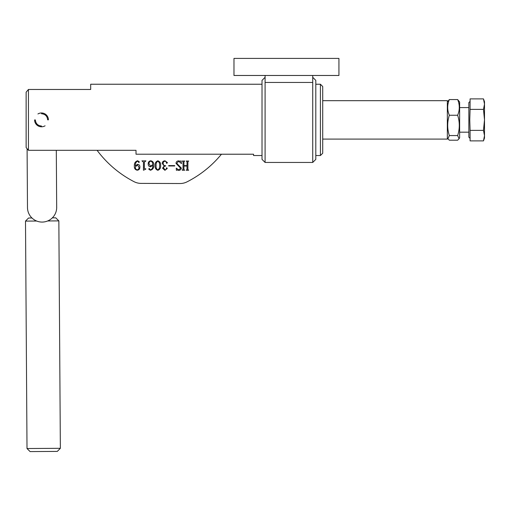 <?xml version="1.0" encoding="UTF-8"?>
<svg xmlns="http://www.w3.org/2000/svg" width="510" height="510" viewBox="0 0 510 510"><rect width="100%" height="100%" fill="white"/><g stroke="black" fill="none" stroke-linecap="round" stroke-linejoin="round"><path stroke-width="0.76" d="M312.732 77.316L315.805 80.389L315.805 159.375L312.732 162.448L312.732 75.474M312.732 82.461L265.092 82.461L265.092 162.448L262.019 159.375L262.019 80.389L265.092 77.316M338.933 75.474L233.975 75.474L233.975 58.414L338.933 58.414L338.933 75.474M265.092 82.461L265.092 75.474M41.501 113.736C45.237 114.1 47.283 116.146 47.647 119.882M28.439 150.303L26.137 147.562L26.137 92.202L28.439 89.467L28.439 150.303L136.011 150.303L136.011 154.211L253.566 154.211L253.566 155.531L262.019 155.531M320.414 84.233L322.715 86.534L322.715 153.23L320.414 155.531L320.414 84.233L315.805 84.233M41.501 126.027C37.772 125.67 35.719 123.624 35.356 119.882M253.566 154.218L221.455 154.218A107.572 107.572 0 0 1 187.036 181.853A15.37 15.37 0 0 1 180.03 183.523L141.041 183.39A15.37 15.37 0 0 1 134.041 181.675A107.572 107.572 0 0 1 97.085 150.303M26.137 147.562L27.094 148.71L27.483 207.57A14.599 14.599 0 0 0 42.177 222.073A14.599 14.599 0 0 0 56.68 207.372L56.304 150.303M262.019 84.233L90.678 84.233L90.678 89.467L28.439 89.467M145.382 169.345L143.444 170.238L143.476 162.123L141.939 160.88L145.911 160.892L144.368 162.116L144.349 168.485L145.885 168.963L145.382 169.345M157.826 170.283C155.786 169.53 154.887 167.962 155.116 165.565C154.9 163.155 155.818 161.568 157.858 160.809C159.93 161.562 160.854 163.155 160.624 165.584C160.816 167.988 159.885 169.556 157.826 170.283M168.689 165.967L168.689 165.584L174.707 165.603L174.707 165.986L168.689 165.967M182.484 169.855L183.02 169.428L183.045 161.829L182.28 161.02L184.709 161.026L183.938 161.823L183.925 165.635L187.004 165.642L187.017 161.836L186.246 161.032L188.681 161.039L187.909 161.848L187.884 169.447L188.649 170.257L186.22 170.251L186.991 169.441L186.998 166.03L183.925 166.018L183.912 169.435L184.684 170.244L182.248 170.238L182.484 169.855M178.602 161.262L176.766 163.366L181.356 168.09C181.12 169.562 180.24 170.321 178.723 170.353L176.97 169.964L176.422 170.346L176.237 168.147L178.806 169.97L180.591 168.192L175.995 163.359C176.154 161.766 177.034 160.937 178.64 160.88L180.362 161.268L181.063 160.886L181.503 163.595L178.602 161.262M162.531 168.185L164.239 165.967L162.167 163.417C162.378 161.74 163.334 160.88 165.042 160.828L167.42 162.601L166.815 163.398L166.266 162.76L166.483 161.963L165.17 161.217C163.799 161.326 163.136 162.097 163.187 163.531C163.27 165.03 164.08 165.756 165.616 165.699L165.616 166.081C164.309 166.088 163.621 166.732 163.557 168.026L165.221 169.926L166.458 169.129L166.247 168.332L166.706 167.752L167.274 168.498L164.921 170.308L162.531 168.185M150.431 169.875C152.292 169.154 153.038 167.662 152.681 165.399L150.597 166.802C148.99 166.617 148.193 165.673 148.206 163.971C148.168 162.129 149.022 161.064 150.781 160.784C152.949 161.262 153.924 162.709 153.708 165.125C153.937 167.911 152.815 169.62 150.342 170.257L148.703 169.09L149.239 168.459L150.431 169.875M137.7 161.122C135.928 161.995 135.156 163.563 135.392 165.826L137.534 164.322C139.173 164.52 139.957 165.476 139.868 167.197C139.842 169.027 138.95 170.028 137.19 170.212C135.105 169.715 134.162 168.306 134.366 165.98C134.168 163.213 135.271 161.466 137.681 160.739L139.377 161.906L138.835 162.537L137.7 161.122M156.136 165.565C155.862 167.522 156.423 168.969 157.826 169.9C159.235 168.944 159.821 167.503 159.598 165.578C159.853 163.627 159.273 162.167 157.858 161.192C156.449 162.148 155.875 163.602 156.136 165.565M150.648 166.292L152.688 164.583C152.853 162.875 152.216 161.734 150.769 161.166C149.443 161.517 148.888 162.46 149.098 163.997L150.648 166.292M137.196 169.83C138.484 169.549 139.077 168.695 138.975 167.261L137.375 164.838L135.392 166.98C135.233 168.536 135.832 169.486 137.196 169.83M60.358 448.309L27.011 448.532L30.103 451.586L57.305 451.407L60.358 448.309L58.848 220.887L47.672 220.958M27.011 448.532L25.5 221.104L36.675 221.034M52.345 217.853L55.749 217.834L58.848 220.887M25.5 221.104L28.554 218.012L31.958 217.987M322.715 100.674L447.34 100.674L447.34 139.09L322.715 139.09M459.045 138.777L459.637 137.745L459.637 102.019L457.655 99.565C459.822 104.779 459.822 110.007 457.655 115.247C459.822 121.998 459.822 128.769 457.655 135.558L459.045 138.777L457.655 140.199L449.323 140.199L447.939 138.777L449.323 135.558C447.162 128.769 447.162 121.998 449.323 115.247C447.162 110.032 447.162 104.805 449.323 99.565L457.655 99.565M449.323 135.558L457.655 135.558M449.323 115.247L457.655 115.247M449.323 99.565L447.34 102.019M470.086 101.375L468.856 102.599L468.856 137.164L470.086 138.395M470.086 137.356L470.086 130.381L483.474 130.381L484.5 135.634L483.474 140.881L484.5 135.634L484.5 138.07L483.474 140.881L470.086 140.881L470.086 137.356M470.086 130.381L469.761 119.882L470.086 109.382L483.474 109.382L484.5 119.882L483.474 130.381M470.086 109.382L470.086 98.883L483.474 98.883L484.5 104.129L483.474 98.883L484.5 101.694L484.5 104.129L483.474 109.382M484.5 104.129L484.5 135.634M48.418 119.882A6.917 6.917 0 0 0 37.925 113.966M34.584 119.882A6.917 6.917 0 0 0 45.078 125.798M265.092 162.448L312.732 162.448M315.805 155.531L320.414 155.531M447.34 137.745L447.939 138.777M459.637 132.173L468.856 132.173M459.637 107.591L468.856 107.591"/></g></svg>

